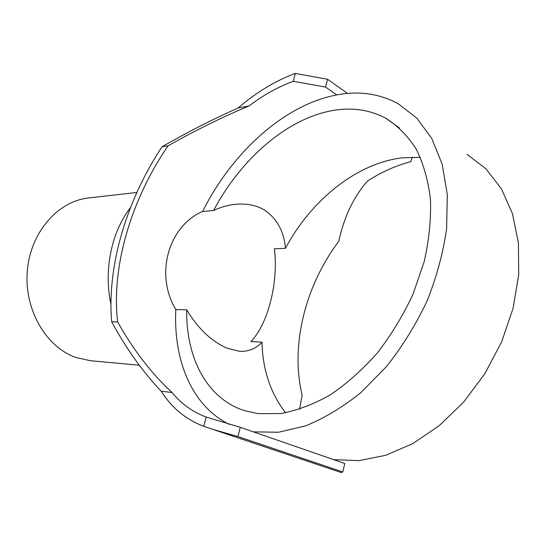 <?xml version="1.0" encoding="UTF-8"?>
<svg xmlns="http://www.w3.org/2000/svg" width="546" height="546" viewBox="0 0 546 546"><rect width="100%" height="100%" fill="white"/><g stroke="black" fill="none" stroke-linecap="round" stroke-linejoin="round"><path stroke-width="0.82" d="M285.585 412.803C270.591 393.461 262.708 369.915 261.944 342.151C256.142 348.601 248.71 351.665 239.653 351.337L227.293 348.273C211.623 341.496 198.096 328.678 186.712 309.821C185.92 356.838 206.149 398.13 244.137 410.544L257.896 413.656L280.658 413.568C296.785 410.612 313.24 404.429 330.023 395.024C346.662 383.811 362.407 369.826 377.252 353.078C391.229 335.005 403.139 315.383 413.001 294.219L424.133 261.875C429.06 240.117 431.169 219.274 430.466 199.338C428.18 180.378 423.416 163.602 416.175 149.01C407.712 135.934 397.543 125.655 385.667 118.175C369.567 109.726 351.986 107.166 332.923 110.504C286.725 118.462 240.452 159.582 213.582 210.531C220.714 207.111 228.208 205.016 236.049 204.252C246.485 203.426 255.542 205.112 263.22 209.309C276.46 217.649 283.872 230.644 285.469 248.307C310.845 200.58 356.279 163.234 402.293 157.821L420.372 157.357M139.278 365.226L90.349 360.708L76.051 357.534C46.089 347.222 23.99 309.541 27.3 270.966C30.392 232.35 57.944 201.14 88.575 197.966L136.862 192.438M261.944 342.151L250.867 341.523C268.154 324.29 278.719 281.408 274.372 248.758L285.469 248.307M299.611 409.275L302.143 395.14C290.138 345.529 305.214 285.865 338.8 241.271C343.932 217.199 353.474 197.14 367.424 181.101C381.272 172.126 395.713 165.643 410.742 161.657L412.387 157.139M253.392 431.852L344.71 463.479L342.806 471.949L341.236 472.57L203.774 426.33L206.183 417.048L240.274 427.306L253.392 431.852L278.535 432.234L305.596 425.873C324.276 418.263 342.717 407.159 360.933 392.567L386.561 366.496C402.354 346.464 415.861 324.631 427.074 300.996C436.663 276.849 443.175 252.784 446.608 228.808L447.324 194.731L442.171 164.155L431.681 138.281L416.653 117.95L398 103.61C379.293 93.598 358.886 90.704 336.78 94.915C283.77 104.866 231.716 153.112 202.621 211.466C168.509 226.078 154.573 274.345 175.819 309.548C173.307 359.848 191.503 405.849 229.313 424.392M117.663 322.01C133.797 350.587 151.931 374.085 172.058 392.499L161.186 391.189C142.881 372.01 126.379 348.867 111.684 321.765L117.663 322.01C111.056 266.769 131.388 199.051 168.107 145.789L162.019 146.785C187.783 132.002 213.124 119.096 238.036 108.053C256.17 92.41 275.259 80.869 295.29 73.423L327.559 79.272L325.593 87.087L293.257 81.286C278.044 86.896 263.322 95.106 249.085 105.931C222.809 116.851 195.816 130.139 168.107 145.789M325.593 87.087L336.78 94.915M172.058 392.499C181.197 403.747 192.567 411.93 206.183 417.048M175.819 309.548L186.712 309.821M213.582 210.531L202.621 211.466M110.927 304.231C103.494 270.284 111.5 231.92 130.487 207.596M333.654 459.65L358.797 460.64L385.531 455.357L412.776 443.625L439.284 425.627L463.752 401.958L484.909 373.6L501.631 341.885L513.063 308.394L518.7 274.809L518.42 242.752L512.462 213.677L501.365 188.745L485.906 168.789L466.973 154.293M340.8 472.42L341.236 472.57M240.274 427.306L237.954 436.561L212.455 429.252M293.257 81.286L295.29 73.423M327.559 79.272L347.563 93.441M237.954 436.561L342.806 471.949M203.774 426.33C185.804 419.437 171.608 407.719 161.186 391.189M249.085 105.931L238.036 108.053M162.019 146.785C126.658 200.177 106.777 266.25 111.684 321.765M399.583 128.064L385.667 118.175"/></g></svg>
